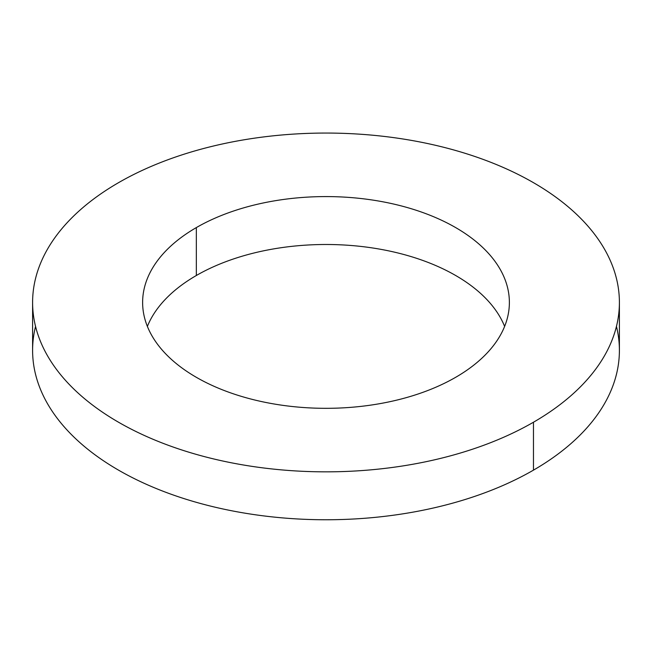 <?xml version="1.0" encoding="UTF-8"?>
<svg xmlns="http://www.w3.org/2000/svg" width="652" height="652" viewBox="0 0 652 652"><rect width="100%" height="100%" fill="white"/><g stroke="black" fill="none" stroke-linecap="round" stroke-linejoin="round"><path stroke-width="0.98" d="M147.385 326.407A183.375 105.868 180 0 1 196.333 275.503L196.333 227.589A183.375 105.868 0 0 0 142.625 302.455A183.375 105.868 0 0 0 255.828 400.263A183.375 105.868 0 0 0 455.666 377.312A183.375 105.868 180 0 1 196.333 377.312A183.375 105.868 180 0 1 196.333 227.589A183.375 105.868 180 0 1 455.666 227.589A183.375 105.868 180 0 1 455.666 377.312A183.375 105.868 0 0 0 509.375 302.455A183.375 105.868 0 0 0 396.171 204.638A183.375 105.868 0 0 0 196.333 227.589L196.333 275.503A183.375 105.868 0 0 0 147.385 326.407M616.45 326.407A293.4 169.39 180 0 1 533.466 470.141L533.466 422.227L533.466 470.141A293.4 169.39 0 0 0 619.4 350.36L619.4 302.455A293.4 169.39 180 0 1 533.466 422.227A293.4 169.39 180 0 1 213.717 458.951A293.4 169.39 180 0 1 32.6 302.455A293.4 169.39 180 0 1 118.534 182.674A293.4 169.39 180 0 1 438.283 145.95A293.4 169.39 180 0 1 619.4 302.455M32.6 302.455L32.6 350.36A293.4 169.39 0 0 0 213.717 506.865A293.4 169.39 0 0 0 533.466 470.141A293.4 169.39 180 0 1 194.785 501.877A293.4 169.39 180 0 1 35.55 326.407M504.615 326.407A183.375 105.868 0 0 0 376.424 248.575A183.375 105.868 0 0 0 196.333 275.503A183.375 105.868 180 0 1 376.424 248.575A183.375 105.868 180 0 1 504.615 326.407M533.466 422.227A293.4 169.39 0 0 0 533.466 182.674A293.4 169.39 0 0 0 118.534 182.674A293.4 169.39 0 0 0 118.534 422.227A293.4 169.39 0 0 0 533.466 422.227"/></g></svg>
